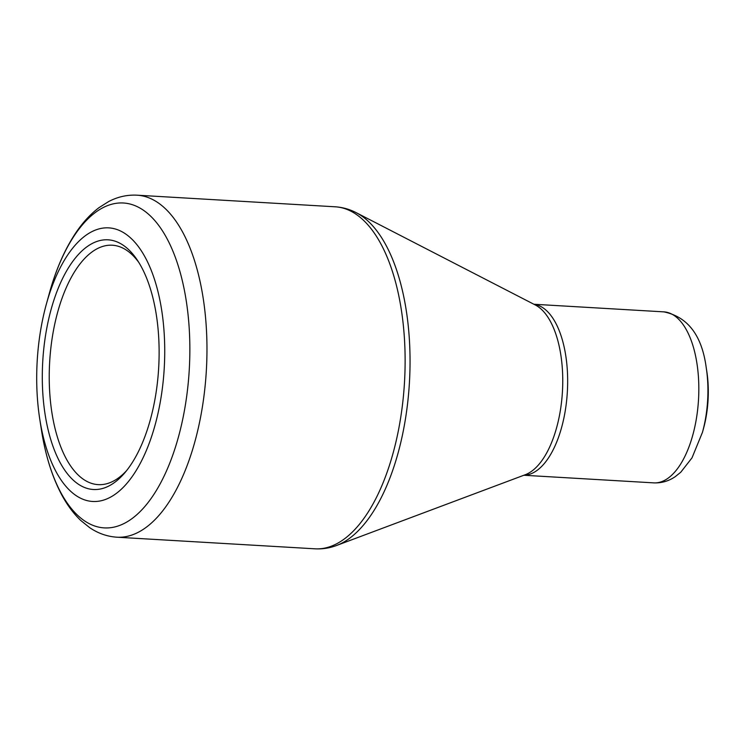 <?xml version="1.0" encoding="UTF-8"?>
<svg xmlns="http://www.w3.org/2000/svg" width="744" height="744" viewBox="0 0 744 744"><rect width="100%" height="100%" fill="white"/><g stroke="black" fill="none" stroke-linecap="round" stroke-linejoin="round"><path stroke-width="1.12" d="M155.208 397.91A125.057 58.051 93.4 0 1 124.843 472.756A125.057 58.051 93.4 0 1 51.913 443.21A125.057 58.051 93.4 0 1 61.417 280.934A125.057 58.051 93.4 0 1 137.315 260.112A125.057 58.051 93.4 0 1 155.208 397.91M160.434 401.1A137.045 63.612 -86.6 0 0 129.307 236.797A137.045 63.612 -86.6 0 0 46.426 303.887A137.045 63.612 -86.6 0 0 39.692 418.667A137.045 63.612 -86.6 0 0 98.766 501.196A137.045 63.612 -86.6 0 0 160.434 401.1M706.158 416.612A68.522 31.806 -86.6 0 0 706.8 371.386L706.242 367.759A77.088 35.786 93.4 0 1 705.517 418.639A77.088 35.786 93.4 0 1 702.457 432.32L703.433 428.777A68.522 31.806 -86.6 0 0 706.158 416.612M138.83 262.483A119.914 55.661 -86.6 0 0 112.27 245.213A119.914 55.661 -86.6 0 0 49.681 361.668A119.914 55.661 -86.6 0 0 98.236 484.632A119.914 55.661 -86.6 0 0 126.629 470.58M39.692 418.667L41.376 429.567A162.741 75.544 -86.6 0 0 111.516 527.57A162.741 75.544 -86.6 0 0 184.754 408.698A162.741 75.544 -86.6 0 0 147.786 213.593A162.741 75.544 -86.6 0 0 49.364 293.257L46.426 303.887M116.92 537.205L315.075 548.821A171.306 79.524 -86.6 0 0 404.485 382.463A171.306 79.524 -86.6 0 0 335.126 206.795L136.97 195.179A171.306 79.524 93.4 0 1 206.33 370.847A171.306 79.524 93.4 0 1 116.92 537.205C107.09 536.536 97.966 533.327 89.559 527.57L80.752 520.456C73.34 513.36 66.876 504.599 61.371 494.183C51.894 476.123 45.226 454.584 41.376 429.567M560.027 412.436A86.797 40.288 -86.6 0 0 535.28 304.966L356.19 212.672A170.162 78.994 93.4 0 1 404.699 423.373A170.162 78.994 93.4 0 1 336.679 545.445L525.329 474.7A86.797 40.288 -86.6 0 0 560.027 412.436M523.85 475.258L653.79 482.875A85.653 39.758 -86.6 0 0 696.133 420.146A85.653 39.758 -86.6 0 0 663.815 311.866L533.876 304.25M533.987 304.305A85.653 39.758 93.4 0 1 564.966 412.455A85.653 39.758 93.4 0 1 523.962 475.211M706.242 367.759C701.973 335.479 687.837 316.842 663.815 311.866M653.79 482.875C661.593 483.191 668.772 481.098 675.338 476.588L680.779 472.217L692.004 457.858L702.457 432.32M356.19 212.672C349.513 209.222 342.491 207.26 335.126 206.795M315.075 548.821C322.44 549.221 329.648 548.096 336.679 545.445M136.97 195.179C127.131 194.696 117.692 196.816 108.661 201.55L99.091 207.585C90.907 213.77 83.468 221.712 76.772 231.421C65.249 248.245 56.107 268.854 49.364 293.257"/></g></svg>
